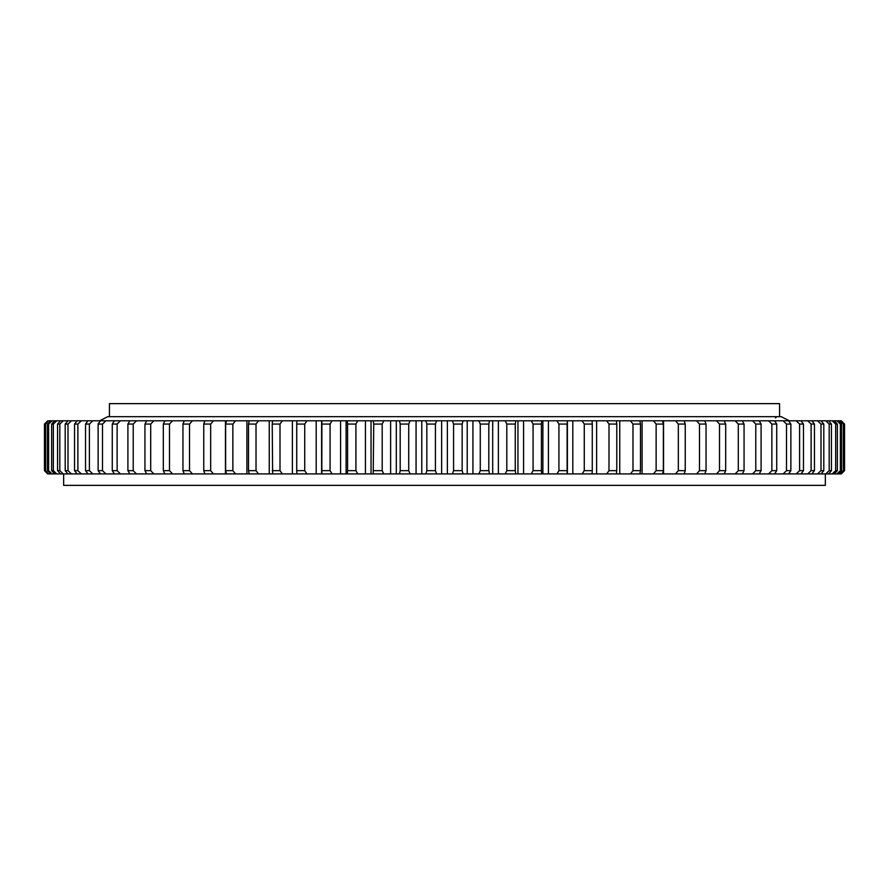 <?xml version="1.0" encoding="UTF-8"?>
<svg xmlns="http://www.w3.org/2000/svg" width="889" height="889" viewBox="0 0 889 889"><rect width="100%" height="100%" fill="white"/><g stroke="black" fill="none" stroke-linecap="round" stroke-linejoin="round"><path stroke-width="1.33" d="M462.158 470.648L463.113 473.926L441.633 473.926L441.633 420.797L463.113 420.797L462.158 424.064L453.579 424.064L453.579 470.648L462.158 470.648L462.158 424.064M825.348 473.926L825.348 485.361L63.652 485.361L63.652 473.926M841.283 473.926L844.55 470.648L844.528 424.064L841.283 420.797L844.55 424.064L844.55 470.648L841.25 473.926L567.382 473.926L567.382 420.797L567.115 424.064L558.925 424.064L558.925 470.648L567.115 470.648L567.115 424.064M843.35 470.648L843.917 470.648L843.917 424.064L843.35 424.064L843.35 470.648L840.005 473.926M840.383 470.648L841.527 470.648L841.527 424.064L840.383 424.064L840.383 470.648L836.994 473.926M835.66 470.648L837.36 470.648L837.36 424.064L835.66 424.064L835.66 470.648L832.226 473.926M829.181 470.648L831.448 470.648L831.448 424.064L829.181 424.064L829.181 470.648L825.737 473.926M820.991 470.648L823.803 470.648L823.803 424.064L820.991 424.064L820.991 470.648L817.536 473.926M811.112 470.648L814.457 470.648L814.457 424.064L811.112 424.064L811.112 470.648L807.668 473.926M799.6 470.648L803.467 470.648L803.467 424.064L799.6 424.064L799.6 470.648L796.188 473.926M786.498 470.648L790.866 470.648L790.866 424.064L786.498 424.064L786.498 470.648L783.131 473.926M771.874 470.648L776.73 470.648L776.73 424.064L771.874 424.064L771.874 470.648L768.563 473.926M755.783 470.648L761.095 470.648L761.095 424.064L755.783 424.064L755.783 470.648L752.539 473.926M706.044 470.648L699.487 470.648L699.487 424.064L706.044 424.064L706.044 470.648L704.744 473.926M738.303 470.648L744.06 470.648L744.06 424.064L738.303 424.064L738.303 470.648L735.147 473.926M719.512 470.648L725.68 470.648L725.68 424.064L719.512 424.064L719.512 470.648L716.456 473.926M678.329 470.648L685.241 470.648L685.241 424.064L678.329 424.064L678.329 470.648L675.529 473.926M656.126 470.648L663.361 470.648L663.361 424.064L656.126 424.064L656.126 470.648L653.459 473.926M632.979 470.648L640.502 470.648L640.502 424.064L632.979 424.064L632.979 470.648L630.468 473.926M608.998 470.648L616.777 470.648L616.777 424.064L608.998 424.064L608.998 470.648L606.642 473.926M584.273 470.648L592.274 470.648L592.274 424.064L584.273 424.064L584.273 470.648L582.095 473.926M533.067 470.648L541.412 470.648L541.412 424.064L533.067 424.064L533.067 470.648L531.255 473.926L517.954 473.926L517.954 420.797L515.776 420.797L515.264 424.064L506.808 424.064L506.808 470.648L515.264 470.648L515.264 424.064M47.717 473.926L44.45 470.648L44.45 424.064L47.75 420.797L44.45 424.064L44.45 470.648L48.284 473.926L45.083 470.648L45.65 470.648L45.65 424.064L45.083 424.064L45.083 470.648M435.421 470.648L426.842 470.648L426.842 424.064L435.421 424.064L435.421 470.648L436.599 473.926L416.063 473.926L416.063 420.797L410.118 420.797L408.729 424.064L400.194 424.064L400.194 470.648L408.729 470.648L408.729 424.064M373.736 470.648L382.192 470.648L382.192 424.064L373.736 424.064L373.224 473.926L365.423 473.926L365.423 420.797L357.745 420.797L355.933 424.064L347.588 424.064L347.588 470.648L355.933 470.648L355.933 424.064M321.885 470.648L330.075 470.648L330.075 424.064L321.885 424.064L321.829 473.926L316.195 473.926L316.195 420.797L306.905 420.797L304.727 424.064L296.726 424.064L296.726 470.648L304.727 470.648L304.727 424.064M272.223 470.648L280.002 470.648L280.002 424.064L272.223 424.064L272.634 473.926L269.256 473.926L269.256 420.797L258.532 420.797L256.021 424.064L248.498 424.064L248.498 470.648L256.021 470.648L256.021 424.064M225.639 470.648L232.862 470.648L232.862 424.064L225.639 424.064L225.639 470.648L226.495 473.926L225.45 473.926L225.45 420.797L213.471 420.797L210.671 424.064L203.759 424.064L203.759 470.648L210.671 470.648L210.671 424.064M163.32 470.648L163.32 424.064L169.488 424.064L169.488 470.648L172.544 473.926L164.832 473.926L163.32 470.648L169.488 470.648M182.956 470.648L189.501 470.648L189.501 424.064L182.956 424.064L182.956 470.648L184.256 473.926L204.848 473.926L203.759 470.648M144.94 470.648L150.697 470.648L150.697 424.064L144.94 424.064L144.94 470.648L146.652 473.926L164.832 473.926M127.905 470.648L133.217 470.648L133.217 424.064L127.905 424.064L127.905 470.648L129.816 473.926L146.652 473.926M112.27 470.648L117.126 470.648L117.126 424.064L112.27 424.064L112.27 470.648L114.37 473.926L129.816 473.926M98.134 470.648L102.502 470.648L102.502 424.064L98.134 424.064L98.134 470.648L100.413 473.926L114.37 473.926M85.533 470.648L89.4 470.648L89.4 424.064L85.533 424.064L85.533 470.648L87.978 473.926L100.413 473.926M74.543 470.648L77.888 470.648L77.888 424.064L74.543 424.064L74.543 470.648L77.143 473.926L87.978 473.926M65.197 470.648L68.009 470.648L68.009 424.064L65.197 424.064L65.197 470.648L67.953 473.926L77.143 473.926M57.552 470.648L59.819 470.648L59.819 424.064L57.552 424.064L57.552 470.648L60.441 473.926L67.953 473.926M51.64 470.648L53.34 470.648L53.34 424.064L51.64 424.064L51.64 470.648L54.64 473.926L60.441 473.926M47.473 470.648L48.617 470.648L48.617 424.064L47.473 424.064L47.473 470.648L50.584 473.926L54.64 473.926M567.382 420.797L840.716 420.797L843.917 424.064M840.005 420.797L843.35 424.064M838.416 420.797L841.527 424.064M836.994 420.797L840.383 424.064M834.36 420.797L837.36 424.064M832.226 420.797L835.66 424.064M828.559 420.797L831.448 424.064M825.737 420.797L829.181 424.064M821.047 420.797L823.803 424.064M817.536 420.797L820.991 424.064M811.857 420.797L814.457 424.064M807.668 420.797L811.112 424.064M801.022 420.797L803.467 424.064M796.188 420.797L799.6 424.064M788.587 420.797L790.866 424.064M783.131 420.797L786.498 424.064M774.63 420.797L776.73 424.064M768.563 420.797L771.874 424.064M759.184 420.797L761.095 424.064M752.539 420.797L755.783 424.064M696.554 420.797L699.487 424.064M704.744 420.797L706.044 424.064M742.348 420.797L744.06 424.064M735.147 420.797L738.303 424.064M724.168 420.797L725.68 424.064M716.456 420.797L719.512 424.064M684.152 420.797L685.241 424.064M675.529 420.797L678.329 424.064M662.505 420.797L663.361 424.064M653.459 420.797L656.126 424.064M639.869 420.797L640.502 424.064M630.468 420.797L632.979 424.064M616.366 420.797L616.777 424.064M606.642 420.797L608.998 424.064M592.096 420.797L592.274 424.064M582.095 420.797L584.273 424.064M558.925 470.648L556.925 473.926L542.89 473.926L542.89 420.797L567.171 420.797M556.925 420.797L558.925 424.064M517.954 420.797L541.69 420.797L541.412 424.064M531.255 420.797L533.067 424.064M506.808 470.648L505.208 473.926L492.695 473.926L492.695 420.797L515.776 420.797M505.208 420.797L506.808 424.064M416.063 420.797L436.599 420.797L435.421 424.064M425.887 420.797L426.842 424.064M400.194 470.648L399.45 473.926L390.627 473.926L390.627 420.797L410.118 420.797M399.45 420.797L400.194 424.064M365.423 420.797L383.792 420.797L382.192 424.064M373.224 420.797L373.736 424.064M347.588 470.648L347.31 473.926L340.576 473.926L340.576 420.797L357.745 420.797M347.31 420.797L347.588 424.064M316.195 420.797L332.075 420.797L330.075 424.064M321.829 420.797L321.885 424.064M296.726 470.648L296.904 473.926L292.392 473.926L292.392 420.797L306.905 420.797M296.904 420.797L296.726 424.064M269.256 420.797L282.358 420.797L280.002 424.064M272.634 420.797L272.223 424.064M248.498 470.648L249.131 473.926L246.909 473.926L246.909 420.797L258.532 420.797M249.131 420.797L248.498 424.064M225.45 420.797L235.541 420.797L232.862 424.064M226.495 420.797L225.639 424.064M163.32 424.064L164.832 420.797L172.544 420.797L169.488 424.064M203.759 424.064L204.848 420.797L213.471 420.797M182.956 424.064L184.256 420.797L192.446 420.797L189.501 424.064M144.94 424.064L146.652 420.797L153.853 420.797L150.697 424.064M127.905 424.064L129.816 420.797L136.462 420.797L133.217 424.064M112.27 424.064L114.37 420.797L120.437 420.797L117.126 424.064M98.134 424.064L100.413 420.797L105.869 420.797L102.502 424.064M85.533 424.064L87.978 420.797L92.812 420.797L89.4 424.064M74.543 424.064L77.143 420.797L81.332 420.797L77.888 424.064M65.197 424.064L67.953 420.797L71.464 420.797L68.009 424.064M57.552 424.064L60.441 420.797L63.263 420.797L59.819 424.064M51.64 424.064L54.64 420.797L56.774 420.797L53.34 424.064M47.473 424.064L50.584 420.797L52.007 420.797L48.617 424.064M45.083 424.064L48.284 420.797L45.65 424.064M843.917 470.648L840.716 473.926M841.527 470.648L838.416 473.926M837.36 470.648L834.36 473.926M831.448 470.648L828.559 473.926M823.803 470.648L821.047 473.926M814.457 470.648L811.857 473.926M803.467 470.648L801.022 473.926M790.866 470.648L788.587 473.926M776.73 470.648L774.63 473.926M761.095 470.648L759.184 473.926M699.487 470.648L696.554 473.926M744.06 470.648L742.348 473.926M725.68 470.648L724.168 473.926M685.241 470.648L684.152 473.926M663.361 470.648L662.505 473.926M640.502 470.648L639.869 473.926M616.777 470.648L616.366 473.926M592.274 470.648L592.096 473.926M567.115 470.648L567.171 473.926L556.925 473.926M541.412 470.648L541.69 473.926L531.255 473.926M515.264 470.648L515.776 473.926L505.208 473.926M426.842 470.648L425.887 473.926M408.729 470.648L410.118 473.926L399.45 473.926M382.192 470.648L383.792 473.926L373.224 473.926M355.933 470.648L357.745 473.926L347.31 473.926M330.075 470.648L332.075 473.926L321.829 473.926M304.727 470.648L306.905 473.926L296.904 473.926M280.002 470.648L282.358 473.926L272.634 473.926M256.021 470.648L258.532 473.926L249.131 473.926M232.862 470.648L235.541 473.926L226.495 473.926M210.671 470.648L213.471 473.926L204.848 473.926M189.501 470.648L192.446 473.926M150.697 470.648L153.853 473.926M133.217 470.648L136.462 473.926M117.126 470.648L120.437 473.926M102.502 470.648L105.869 473.926M89.4 470.648L92.812 473.926M77.888 470.648L81.332 473.926M68.009 470.648L71.464 473.926M59.819 470.648L63.263 473.926M53.34 470.648L56.774 473.926M48.617 470.648L52.007 473.926M45.65 470.648L48.284 473.926M480.271 470.648L488.806 470.648L488.806 424.064L480.271 424.064L480.271 470.648L478.882 473.926L467.214 473.926L467.214 420.797L463.113 420.797M467.214 420.797L489.55 420.797L488.806 424.064M478.882 420.797L480.271 424.064M488.806 470.648L489.55 473.926L478.882 473.926M50.584 420.797L48.995 420.797M54.64 420.797L52.007 420.797M60.441 420.797L56.774 420.797M67.953 420.797L63.263 420.797M77.143 420.797L71.464 420.797M87.978 420.797L81.332 420.797M100.413 420.797L92.812 420.797M114.37 420.797L105.869 420.797M129.816 420.797L120.437 420.797M146.652 420.797L136.462 420.797M164.832 420.797L153.853 420.797M184.256 420.797L172.544 420.797M204.848 420.797L192.446 420.797M246.909 420.797L235.541 420.797M292.392 420.797L282.358 420.797M340.576 420.797L332.075 420.797M390.627 420.797L383.792 420.797M441.633 420.797L436.599 420.797M492.695 420.797L489.55 420.797M542.89 420.797L541.69 420.797M452.401 420.797L453.579 424.064M541.69 473.926L542.89 473.926M515.776 473.926L517.954 473.926M489.55 473.926L492.695 473.926M463.113 473.926L467.214 473.926M436.599 473.926L441.633 473.926M410.118 473.926L416.063 473.926M383.792 473.926L390.627 473.926M357.745 473.926L365.423 473.926M332.075 473.926L340.576 473.926M306.905 473.926L316.195 473.926M282.358 473.926L292.392 473.926M258.532 473.926L269.256 473.926M235.541 473.926L246.909 473.926M213.471 473.926L225.45 473.926M172.544 473.926L184.256 473.926M48.995 473.926L50.584 473.926M453.579 470.648L452.401 473.926M447.367 473.926L447.367 420.797M472.937 473.926L472.937 420.797M321.618 473.926L321.618 420.797M346.11 473.926L346.11 420.797M371.046 473.926L371.046 420.797M396.305 473.926L396.305 420.797M421.786 473.926L421.786 420.797M498.373 473.926L498.373 420.797M523.577 473.926L523.577 420.797M548.424 473.926L548.424 420.797M572.805 473.926L572.805 420.797M596.608 473.926L596.608 420.797M619.744 473.926L619.744 420.797M642.091 473.926L642.091 420.797M663.55 473.926L663.55 420.797M109.425 416.674L109.425 403.639L779.575 403.639L779.575 416.674M99.612 420.797L107.791 416.674L781.209 416.674L789.388 420.797M775.486 417.941L776.753 416.674"/></g></svg>

